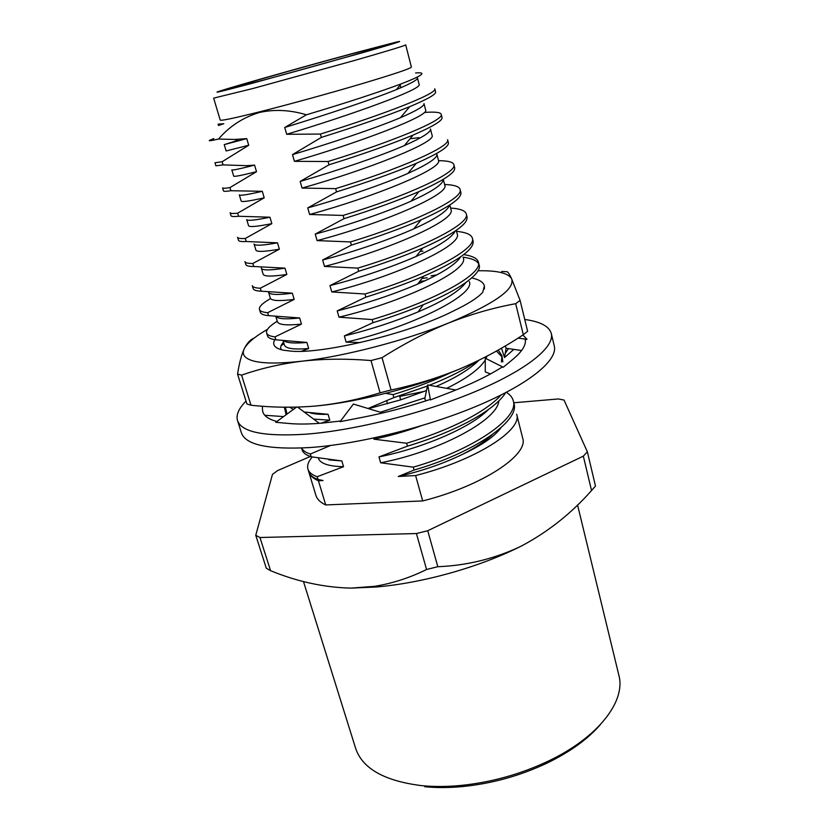 <?xml version="1.0" encoding="UTF-8"?>
<svg xmlns="http://www.w3.org/2000/svg" width="829" height="829" viewBox="0 0 829 829"><rect width="100%" height="100%" fill="white"/><g stroke="black" fill="none" stroke-linecap="round" stroke-linejoin="round"><path stroke-width="1.24" d="M308.771 471.836L308.782 471.867C309.88 475.494 313.093 478.468 318.429 480.779L325.714 504.944C320.377 502.457 317.113 499.286 315.922 495.431L315.766 494.892M301.549 448.033L302.067 449.722C302.937 452.727 305.974 455.08 311.186 456.789L341.838 460.945L343.538 466.696L317.196 476.716C311.953 474.83 308.875 472.302 307.953 469.141L308.761 471.805C309.694 474.996 312.782 477.545 318.025 479.452L323.051 480.53L318.429 480.779M317.196 476.716L318.025 479.452M307.953 469.141C306.927 465.608 308.326 461.566 312.181 457.007M411.381 67.076C410.593 68.569 393.827 74.195 361.081 83.967C329.527 93.304 288.523 104.558 259.705 111.811C234.12 118.205 220.96 120.961 220.224 120.091L213.644 98.133L252.938 88.506L354.791 60.393C387.785 50.911 404.759 45.74 405.702 44.87L411.381 67.076M284.741 127.479C324.605 115.221 371.568 99.781 396.314 89.646C410.977 83.532 418.023 79.605 417.453 77.874L419.091 84.32C423.453 89.004 350.936 114.982 286.689 134.288L284.741 127.479L306.419 114.785C290.119 109.925 274.492 109.159 259.55 112.464C243.291 117.303 229.612 126.163 218.535 139.044L234.949 139.459L246.752 138.609L248.71 145.262L226.13 150.951L224.224 144.619L237.685 140.391M306.419 114.785C345.589 103.055 377.164 92.765 401.122 83.905C422.614 75.594 427.432 71.947 415.578 72.973M254.327 82.713L363.216 52.517C395.039 43.346 406.013 39.885 396.138 42.134L356.429 52.486C308.357 65.418 236.555 85.656 220.452 90.858C210.535 94.091 221.82 91.387 254.327 82.713M351.268 54.02C301.787 67.315 225.82 88.869 227.156 89.304L260.752 80.817C311.963 67.128 393.775 43.864 389.589 44.258L351.268 54.02M600.32 724.681C587.844 739.105 570.02 751.944 546.86 763.198C520.115 775.799 492.032 783.581 462.623 786.566C449.194 787.819 436.572 787.871 424.769 786.721M303.466 581.523L355.62 748.276C362.325 768.514 384.324 780.97 421.609 785.643C433.805 786.825 446.841 786.773 460.737 785.467C491.172 782.369 520.229 774.317 547.917 761.291C598.683 737.323 626.009 700.909 618.869 675.272L577.554 504.954M330.502 445.494L310.347 454.023C305.746 452.551 302.834 450.551 301.642 448.023M424.355 391.381L399.702 396.397M310.347 454.023L311.186 456.789M295.694 407.733L293.901 407.194M289.912 407.236L293.342 409.453M281.062 345.703L283.995 343.672M248.71 145.262L222.12 161.738L214.98 162.753L215.903 165.821L223.074 164.888L246.897 165.686L254.565 165.106L256.513 171.686L229.934 187.603C225.177 188.37 222.732 188.463 222.597 187.872L223.519 190.898C223.664 191.52 226.11 191.468 230.876 190.722L262.296 191.312L264.213 197.82L237.654 213.177C232.856 213.706 230.348 213.55 230.141 212.711L231.042 215.706C231.26 216.576 233.778 216.752 238.586 216.265L269.943 217.219L271.839 223.643L245.291 238.472C240.441 238.752 237.871 238.358 237.591 237.281L238.493 240.244C238.783 241.343 241.353 241.767 246.203 241.519L277.497 242.824L279.373 249.187L252.835 263.487C247.944 263.529 245.322 262.897 244.969 261.591L245.861 264.524C246.223 265.85 248.845 266.513 253.747 266.503L284.969 268.15L286.824 274.44L260.306 288.223C255.363 288.026 252.69 287.166 252.265 285.642L253.146 288.544C253.581 290.098 256.265 290.979 261.208 291.207L292.347 293.186L294.181 299.404L267.684 312.688C262.71 312.264 259.974 311.186 259.487 309.435L260.358 312.305C260.855 314.077 263.591 315.186 268.575 315.642L299.652 317.953L301.466 324.098L274.99 336.885C269.974 336.242 267.187 334.937 266.637 332.968C265.808 330.046 269.352 326.139 277.259 321.248M422.013 278.399L427.101 277.788M425.07 280.772L419.692 281.456M266.637 332.968L267.498 335.818C268.057 337.807 270.845 339.134 275.87 339.807L306.875 342.439L308.678 348.522C293.621 349.745 285.528 348.553 284.388 344.968L283.176 340.937M274.99 336.885L275.87 339.807M259.487 309.435C258.762 306.813 262.441 303.176 270.555 298.544M267.684 312.688L268.575 315.642M260.306 288.223L261.208 291.207M252.835 263.487L253.747 266.503M245.291 238.472L246.203 241.519M237.654 213.177L238.586 216.265M229.934 187.603L230.876 190.722M222.12 161.738L223.074 164.888M246.752 138.609L224.224 144.619M424.272 112.464C434.997 111.656 440.655 112.298 441.225 114.371C444.52 120.143 391.765 141.873 328.066 161.51L294.419 161.334C358.46 142.723 430.251 115.811 425.619 109.925L423.992 103.552C424.676 105.884 416.832 110.589 400.459 117.687C375.724 128.184 330.647 143.23 292.492 154.608L321.351 137.407C357.662 125.998 387.102 115.759 409.681 106.682C427.66 99.138 436.292 94.205 435.577 91.905L434.79 88.786C437.826 93.459 384.469 114.184 320.419 134.06L286.689 134.288M294.419 161.334L292.492 154.608M254.565 165.106L249.208 166.474C237.768 169.323 231.965 170.453 231.809 169.862L233.685 176.131C233.985 176.898 241.591 175.416 256.513 171.686M438.51 160.671C448.074 160.733 453.204 162.08 453.888 164.712C457.681 172.608 406.096 196.266 343.102 215.436L309.621 214.483C373.216 197.198 443.619 168.525 438.448 160.318L436.862 154.08C437.753 157.811 428.096 164.266 407.868 173.437C383.537 184.204 342.273 198.286 307.746 207.913L336.543 191.903C368.377 181.924 394.946 172.411 416.241 163.365C438.614 153.448 449.328 146.567 448.365 142.733L447.598 139.676C451.142 146.526 398.977 169.23 335.631 188.639L302.067 188.069C365.879 170.121 436.976 142.319 432.064 135.262L430.458 128.951C431.256 131.946 422.541 137.5 404.324 145.614C379.723 156.329 336.543 170.919 300.16 181.416L328.989 164.816C363.092 154.121 391.133 144.194 413.143 135.054C433.225 126.35 442.852 120.485 442.002 117.459L441.225 114.371M302.067 188.069L300.16 181.416M262.296 191.312L259.715 191.903C246.441 194.888 239.633 195.872 239.301 194.836L241.166 201.043C241.591 202.235 249.27 201.167 264.213 197.82M309.621 214.483L307.746 207.913M269.943 217.219C254.98 220.286 247.239 221.053 246.721 219.54L248.565 225.675C249.114 227.291 256.876 226.618 271.839 223.643M443.256 179.396C443.38 184.048 432.645 191.312 411.06 201.178C387.122 211.851 347.828 225.333 315.238 234.099L344.004 218.669C373.516 209.436 398.49 200.421 418.925 191.613C443.805 180.432 455.712 172.473 454.655 167.727L453.888 164.712M443.297 179.375L444.758 185.105C450.188 194.432 380.47 223.965 317.092 240.597L315.238 234.099M277.497 242.824C262.513 245.529 254.71 245.912 254.057 243.975L255.881 250.047C256.555 252.078 264.389 251.788 279.373 249.187M449.411 205.281C447.67 210.991 435.805 218.846 413.816 228.845C390.386 239.301 353.206 252.068 322.647 259.995L351.382 245.125C378.449 236.679 401.702 228.234 421.132 219.82C448.758 207.354 462.012 198.235 460.872 192.463L460.116 189.468C464.157 198.4 413.143 222.98 350.491 241.933L317.092 240.597M449.826 205.012L451.007 209.623C456.686 220.058 387.64 250.42 324.481 266.42L322.647 259.995M284.969 268.15C269.964 270.482 262.088 270.492 261.322 268.15L263.125 274.161C263.923 276.596 271.819 276.689 286.824 274.44M455.194 231.125C451.743 237.85 438.707 246.296 416.075 256.462C393.236 266.575 358.408 278.482 329.963 285.591L358.667 271.28C383.143 263.653 404.5 255.902 422.759 248.016C453.432 234.234 468.188 223.871 467.028 216.929L466.281 213.965C470.551 223.903 420.096 249.384 357.786 268.119L324.481 266.42M456.282 230.369L457.183 233.892C463.121 245.394 394.718 276.554 331.787 291.943L329.963 285.591M292.347 293.186C277.58 295.145 269.653 294.813 268.544 292.191L270.285 298.015C271.197 300.844 279.166 301.3 294.181 299.404M460.665 256.886C455.535 264.679 441.215 273.736 417.692 284.078C392.853 294.699 366.024 303.642 337.206 310.896L365.879 297.124C387.495 290.419 406.749 283.466 423.65 276.254C457.743 261.135 474.229 249.425 473.11 241.125L472.375 238.203C476.882 249.114 426.976 275.487 365.009 294.005L331.787 291.943M463.297 257.892C469.473 270.441 401.723 302.398 338.999 317.175L337.206 310.896M420.065 251.415L422.966 251.156M299.652 317.953C286.502 319.424 278.699 319.02 276.244 316.74M465.877 282.565C458.976 291.528 443.059 301.3 418.137 311.88C394.666 321.683 370.076 329.693 344.367 335.921L372.998 322.678C391.298 317.041 408.055 311.051 423.267 304.72C459.079 290.212 482.499 273 479.131 265.073L478.406 262.182C483.141 274.057 433.785 301.29 372.138 319.59L338.999 317.175M469.338 281.632C475.753 295.217 408.645 327.942 346.139 342.128L344.367 335.921M301.466 324.098C286.44 325.652 278.409 324.823 277.373 321.611L275.902 316.699M306.875 342.439C295.248 343.507 287.736 343.051 284.347 341.092M478.996 360.211C469.877 369.154 455.587 377.91 436.127 386.459M426.52 390.511L400.676 399.847L368.49 408.635M486.955 356.18L486.032 358.605M485.255 360.045C479.608 369.029 466.758 378.459 446.707 388.345M424.997 397.827L380.345 412.231M304.181 412.013L328.077 414.313L329.818 420.199L313.621 419.091M328.077 414.313C320.585 414.552 314.688 414.096 310.388 412.946M420.448 426.054C404.562 431.722 389.05 436.095 373.91 439.183L373.589 438.064M488.395 409.609C469.96 428.075 422.241 448.24 378.977 456.914L407.422 446.157C454.893 431.971 494.706 410.49 505.669 392.677M498.82 400.967C497.421 420.759 436.966 452.054 380.656 462.789L378.977 456.914M341.838 460.945L328.854 459.857M492.188 434.748C484.778 441.515 475.007 447.992 462.862 454.168C443.733 463.515 422.21 470.955 398.314 476.478L414.075 470.033C473.753 452.955 519.99 420.914 513.97 403.578L513.286 400.863C519.286 418.096 472.986 450.054 413.267 467.152L380.656 462.789M500.768 427.992C494.654 436.427 482.022 445.152 462.862 454.168M343.538 466.696C328.553 466.354 320.17 463.535 318.398 458.24M502.82 361.848L501.908 355.6L501.431 362.004M502.146 357.009L496.457 351.05M368.035 408.49L393.879 397.599L427.453 386.013M429.37 385.257C448.758 377.599 464.727 369.527 477.276 361.05M478.571 263.674C476.706 260.482 471.556 258.327 463.121 257.197M213.923 138.588C206.411 141.324 207.955 141.479 218.535 139.044M522.519 437.536L522.674 438.095C528.985 454.893 482.146 485.981 422.707 500.934L415.609 475.545L398.314 476.478M415.609 475.545C475.463 460.406 522.767 430.064 516.654 414.22L522.653 438.095M410.054 138.754L418.946 137.645M444.593 184.473C454.178 184.857 459.349 186.525 460.116 189.468M450.593 208.027C460.199 208.711 465.432 210.69 466.281 213.965M456.53 231.332C466.167 232.327 471.442 234.617 472.375 238.203M463.794 254.596C472.592 255.954 477.463 258.482 478.406 262.182M360.294 342.553L346.139 342.128M471.794 277.912C479.266 279.611 483.462 282.274 484.374 285.901L484.416 288.927M308.678 348.522L301.414 351.268M451.266 372.387C434.52 380.438 415.122 387.848 393.05 394.625L385.62 393.35M498.208 350.056L501.908 355.6M329.818 420.199L320.844 423.225M501.079 395.008C485.929 411.992 449.639 430.251 406.604 443.246L373.91 439.183M506.384 392.304C510.177 394.749 512.477 397.609 513.286 400.863M321.351 137.407L320.419 134.06M328.989 164.816L328.066 161.51M336.543 191.903L335.631 188.639M344.004 218.669L343.102 215.436M351.382 245.125L350.491 241.933M358.667 271.28L357.786 268.119M365.879 297.124L365.009 294.005M372.998 322.678L372.138 319.59M393.879 397.599L393.05 394.625M407.422 446.157L406.604 443.246M414.075 470.033L413.267 467.152M521.824 545.803L518.229 547.586C477.162 567.803 421.743 583.181 376.117 586.994L350.916 588.124L374.708 586.321C392.697 583.336 409.982 577.72 426.572 569.492L437.805 566.704C465.95 565.596 492.768 559.212 518.249 547.554L521.824 545.803C548.042 531.845 571.285 513.431 591.543 490.55L595.471 486.012L587.357 451.805L583.336 456.147L591.543 490.55M310.315 456.499L277.725 470.52L272.482 474.364L255.757 535.296L266.316 568.248L270.575 570.694C297.217 581.647 324.004 587.45 350.916 588.124M401.049 116.982L402.873 114.806M223.757 123.759L218.483 125.49L218.079 124.143L223.757 123.759M325.704 504.944L422.707 500.934M437.805 566.704L427.743 530.715L583.336 456.147M587.357 451.805L564.031 400.055L558.363 398.956L513.773 402.77M270.575 570.694L259.964 537.513L255.757 535.296M259.964 537.513L416.417 533.544L426.572 569.492M427.743 530.715L416.417 533.544M524.757 319.486C540.29 321.579 549.14 326.243 551.295 333.496L554.29 346.004C557.876 359.91 530.539 383.143 479.4 404.998C428.355 426.811 358.998 444.147 310.077 447.536C268.409 449.826 245.519 444.904 241.394 432.779L237.508 420.521C235.933 414.894 238.762 408.428 246.016 401.112M551.295 333.496C554.767 346.926 527.223 369.693 475.856 391.35C424.583 412.977 355.019 430.427 306.046 434.178C264.347 436.779 241.498 432.23 237.508 420.521M340.564 421.008L321.424 423.173C308.875 424.21 298.139 424.313 289.217 423.505L275.798 422.293L296.513 407.143M522.861 335.02L527.006 339.279L525.254 339.589C526.26 344.968 522.146 351.537 512.913 359.289L503.265 367.237L502.011 367.133C489.12 375.402 472.281 383.609 451.504 391.744L430.438 399.93L427.671 384.957L424.759 398.925L425.982 400.821M276.886 421.495C268.803 419.329 264.119 416.117 262.814 411.868L262.441 409.402L262.845 411.94M430.334 399.391C407.858 406.894 385.298 412.863 362.636 417.288L340.066 421.671L353.403 404.055L382.739 412.956M262.441 409.402L262.41 406.241M455.94 389.993L427.671 384.957M319.31 423.35L297.621 407.112M283.58 416.593L264.772 415.267M286.088 414.759L284.378 407.215M285.435 407.226L287 414.096M505.348 345.931L506.094 348.263L504.509 357.579L513.814 349.382M504.509 357.579L501.514 348.17M527.006 339.279L518.052 338.118M506.094 348.263L521.596 350.512M503.265 367.237L485.255 358.211L485.286 371.889L490.467 373.952M254.493 337.828L253.861 338.211C250.223 339.652 247.001 343.206 244.203 348.874C241.426 354.75 244.928 358.895 254.71 361.309C264.855 363.63 280.648 363.589 302.077 361.175C323.673 358.77 346.646 358.563 370.998 360.542L382.045 357.682L391.06 389.993L380.086 392.822L370.998 360.542M382.045 357.682C404.21 343.61 426.458 332.035 448.79 322.937C405.101 340.626 344.19 356.449 302.077 361.175C280.575 363.869 260.42 368.522 241.602 375.143L237.56 374.097L246.918 403.982L250.99 405.236C272.43 407.578 293.912 407.847 315.414 406.034C336.833 403.941 358.397 399.537 380.086 392.822M484.374 285.901L482.727 292.316C477.815 297.808 467.97 304.067 453.183 311.082C411.091 332.823 324.118 354.159 291.269 351.164L283.425 350.221C274.731 348.325 271.86 344.802 274.803 339.652M281.466 344.874L283.86 343.237M501.721 271.446L507.068 271.736C508.022 271.985 509.545 274.326 511.628 278.793C508.364 273.052 497.141 270.378 477.981 270.782M283.539 342.159C280.648 345.216 279.943 347.755 281.445 349.765M391.06 389.993C415.474 384.832 438.696 377.682 460.727 368.542C417.692 386.853 357.392 402.355 315.414 406.034M241.602 375.143L250.99 405.236M520.094 300.409L527.627 331.268L523.306 334.729L515.679 303.694L520.094 300.409L511.628 278.793C515.234 289.134 494.291 303.849 448.79 322.937C471.152 314.16 493.452 307.746 515.679 303.694M460.727 368.542C482.644 359.154 503.493 347.879 523.306 334.729M267.518 329.31C254.886 336.595 247.115 343.113 244.203 348.874C241.477 354.812 239.27 363.216 237.56 374.097M436.904 274.876L431.028 275.85M308.782 471.867L315.932 495.431M546.86 763.198L547.917 761.291M462.623 786.566L460.737 785.467M399.547 395.858L400.676 399.847M386.78 401.081L387.557 403.806M423.267 304.72L418.137 311.88M423.65 276.254L417.692 284.078M422.759 248.016L416.075 256.462M421.132 219.82L413.816 228.845M418.925 191.613L411.06 201.178M258.783 191.582L259.715 191.903M416.241 163.365L407.868 173.437M246.897 165.686L249.208 166.474M413.143 135.054L404.324 145.614M234.949 139.459L238.928 140.816M409.681 106.682L400.459 117.687M376.117 586.994L374.708 586.321M400.842 87.75L400.148 85.066M396.314 89.646L401.122 83.905M508.467 348.605L505.213 353.423"/></g></svg>
